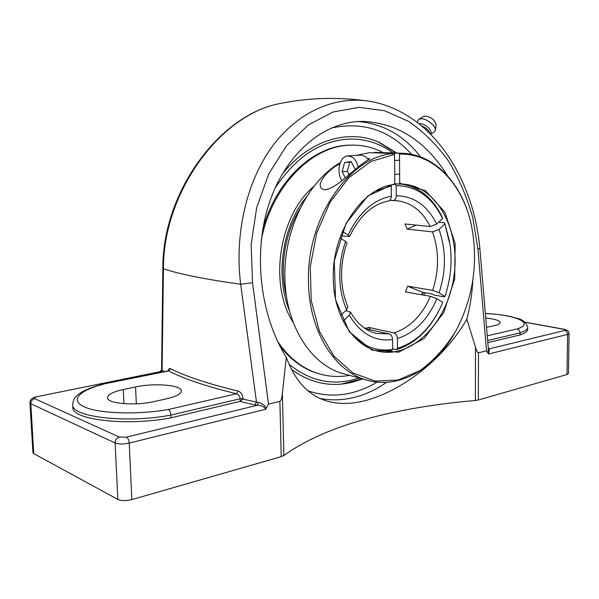 <?xml version="1.0" encoding="UTF-8"?>
<svg xmlns="http://www.w3.org/2000/svg" width="599" height="599" viewBox="0 0 599 599"><rect width="100%" height="100%" fill="white"/><g stroke="black" fill="none" stroke-linecap="round" stroke-linejoin="round"><path stroke-width="0.9" d="M164.366 371.635L162.074 370.279L160.832 372.353M238.095 391.065L236.523 393.753C238.597 394.412 239.795 396.089 240.109 398.784L243.059 398.732C242.617 394.666 240.963 392.105 238.095 391.065C208.677 383.989 186.102 376.509 170.363 368.625L168.514 370.953C184.29 378.965 206.954 386.565 236.523 393.753L168.439 409.484C169.787 410.382 170.588 412.254 170.835 415.092L240.109 398.784L240.192 401.36L243.059 398.732M72.831 407.148L72.846 407.365C71.348 419.869 127.168 426.383 170.947 417.825L240.192 401.36M239.899 401.457L254.994 404.879L256.477 402.116L243.074 399.129M168.536 370.953L102.541 384.221C94.709 386.288 88.158 388.699 82.887 391.454C77.293 394.868 78.372 394.464 76.582 395.969C74.373 397.631 73.078 400.551 72.704 404.737C71.206 417.129 127.04 423.583 170.835 415.092L170.947 417.825M170.363 368.625C169.36 368.22 168.663 368.954 168.282 370.826M254.994 404.879L257.413 405.261L258.416 402.498L256.477 402.116L240.663 284.226C206.056 279.463 180.321 274.335 163.452 268.816C162.958 192.212 220.994 113.6 280.759 103.417C219.975 113.87 162.456 192.189 162.868 267.993M126.479 437.128L119.336 437.075C116.663 438.011 115.255 439.98 115.128 442.975C118.752 444.263 123.446 444.301 129.227 443.095C128.935 440.1 128.021 438.109 126.479 437.128L257.413 405.261C261.501 405.358 264.264 406.691 265.694 409.259L266.338 408.046C264.279 404.902 261.636 403.052 258.416 402.498M162.816 267.993L163.452 268.816L162.074 370.279L161.603 369.882L159.633 371.957L160.135 372.496M159.918 371.732L36.404 396.808L159.918 371.732L161.603 369.882M488.32 348.476L489.405 348.805L488.312 348.348M280.774 103.41C309.091 97.659 338.18 96.873 368.033 101.059L368.033 101.059C387.628 103.941 406.002 112.679 423.179 127.28C455.307 155.508 475.613 201.039 479.881 248.6L488.342 348.775L488.073 353.238L488.537 354.002L489.405 348.805L564.797 330.453C566.519 330.977 567.455 332.295 567.597 334.399L569.05 333.531C569.08 331.509 567.605 330.124 564.625 329.36L564.071 329.383C565.718 329.735 565.958 330.094 564.797 330.453M485.789 318.032C494.796 318.99 499.596 320.495 500.18 322.547C500.158 323.722 498.256 324.748 494.474 325.616L486.568 327.376M485.407 313.487C516.091 314.984 535.289 323.213 517.154 328.926C518.936 329.428 519.91 330.745 520.074 332.879C525.188 331.15 527.734 329.263 527.712 327.234C524.454 318.339 517.918 319.005 511.509 316.751C504.133 315.111 495.433 314.003 485.4 313.419M527.704 327.406L527.689 329.263C527.712 331.314 525.166 333.216 520.052 334.961L487.833 342.613M520.052 334.961L520.074 332.879L487.661 340.509M479.881 248.6L477.912 248.907L486.523 350.819L488.073 353.238M362.575 378.957L352.032 382.334L344.68 383.734C325.856 386.31 308.178 381.563 291.646 369.493M281.927 174.556C309.204 139.627 348.91 128.478 379.511 142.48L396.785 153.067M488.537 354.002L567.597 334.399L566.976 374.525L568.421 373.514L569.05 333.531M486.523 350.819L478.489 352.789C477.658 352.953 476.669 351.126 475.516 347.308L466.846 319.177C443.769 359.295 401.734 390.922 365.734 400.484C351.613 404.265 338.495 404.407 326.373 400.903C308.275 395.22 294.933 380.724 286.337 357.408C259.779 315.081 252.763 252.007 269.423 202.589C286.09 153.089 323.318 122.421 360.591 121.425L362.942 121.387C397.676 123.05 425.822 141.117 447.371 175.597M566.976 374.525L478.339 399.997L478.489 352.789M472.791 280.444C472.139 293.735 470.155 306.651 466.846 319.177M36.404 396.808C32.054 397.743 29.905 399.765 29.95 402.872L32.915 452.612L33.769 453.623L117.831 499.416C121.44 500.921 126.104 500.981 131.825 499.596L281.238 456.648L283.866 455.487L282.369 393.461C281.859 398.402 281.028 401.038 279.883 401.367L268.502 404.145L252.546 282.743L251.153 244.512L256.716 207.441L268.779 173.89L286.457 145.834L308.395 124.906L333.096 111.983L359.003 107.348L384.64 110.733L408.773 121.485C423.86 131.997 437.15 145.243 448.644 161.228C458.999 178.524 467.04 197.303 472.753 217.549L477.912 248.907M475.516 347.308L475.366 400.506L478.339 399.997M475.366 400.506C435.54 403.876 399.076 410.068 365.967 419.068C332.685 428.09 305.318 440.228 283.866 455.487M286.337 357.408L282.369 393.461M368.033 101.059C334.249 96.162 297.688 111.923 272.171 146.583C246.706 181.46 234.351 233.797 240.663 284.226L252.546 282.743M266.338 408.046L268.502 404.145M123.282 389.537L135.569 386.954C154.407 382.761 181.639 385.022 181.347 390.952C181.22 393.872 176.443 396.448 167.009 398.694L154.452 401.495C135.299 406.062 106.862 403.681 107.513 397.736C107.82 394.531 113.076 391.798 123.282 389.537L123.933 403.674M429.865 133.487C428.779 130.148 425.971 127.587 421.441 125.805M430.434 134.056L430.674 133.689C433.07 130.904 425.178 123.454 420.056 123.686L418.986 123.798M430.464 134.086L433.661 132.551L435.248 130.515C436.327 126.284 427.005 118.475 421.172 118.759L418.746 119.313L417.376 121.612M435.263 130.41L436.079 124.966C435.151 120.264 431.602 117.284 425.41 116.049L423.56 116.476L418.746 119.313M394.793 183.661L367.816 195.985L345.967 223.532L334.287 260.864L335.53 299.762L349.21 331.659L371.919 350.101L398.597 352.197L424.002 338.6L443.724 312.596L454.671 279.052L455.15 243.651L444.96 212.301L425.455 190.632L399.713 183.242L399.129 184.058L403.142 184.125C438.079 186.386 460.975 231.903 453.81 277.165C447.311 322.517 412 359.295 377.947 351.194C353.358 345.885 333.606 315.538 333.291 278.715C331.749 232.674 362.11 187.659 394.202 184.477L394.793 183.661L394.554 154.385L393.947 153.501C349.801 155.77 306.059 218.036 308.5 282.593C309.121 331.958 335.298 372.316 367.576 380.335C399.331 389.193 433.871 369.014 453.907 334.339M424.856 292.597L423.965 295.157L424.871 292.597M399.129 184.058L394.711 183.773L396.164 185.57L396.246 195.761C396.096 198.651 395.018 200.253 393.011 200.568L389.829 200.321M374.061 152.835L374.36 152.401L398.889 153.209L399.496 154.093L399.713 183.242M470.807 222.716C461.919 183.616 434.837 154.093 401.824 153.232L398.889 153.209M399.496 154.093C434.402 153.224 463.252 184.679 471.593 226.227C478.474 262.998 473.203 297.943 455.779 331.067C445.761 347.293 433.848 360.463 420.041 370.579L397.961 380.058L375.019 381.069L352.998 373.035L333.838 356.083L319.387 331.262L311.21 300.503L310.282 266.585L316.789 232.719L330.086 202.17L348.775 177.746L370.968 161.468L394.554 154.385M374.36 152.401L401.824 153.232M367.576 380.335L343.893 373.828C311.757 365.824 285.686 326.365 284.929 278.295C283.32 230.6 307.639 181.347 340.277 162.629M356.225 155.396L369.441 152.685L393.947 153.501M367.711 158.66L369.86 158.742C364.551 161.955 358.726 166.35 352.392 171.906C345.623 177.401 334.504 188.378 325.04 189.823C312.101 187.704 327.952 169.128 339.813 163.976M300.159 208.4C284.503 233.498 279.149 268.869 286.659 297.478M306.725 196.629C282.414 225.456 274.769 275.929 289.452 310.664M383.21 152.618C374.248 147.931 364.701 145.437 354.571 145.13L348.603 145.16C313.255 146.134 275.892 180.673 262.789 229.26M279.666 345.578C290.762 360.096 303.865 369.501 318.982 373.776L320.046 374.076C329.772 376.749 339.581 377.183 349.472 375.363M354.571 145.13L349.704 145.19C311.675 146.029 271.661 186.431 261.299 240.004M277.681 341.535C289.257 358.487 303.379 369.336 320.046 374.076M314.033 186.237C278.992 215.108 268.434 284.795 293.353 322.756M432.493 231.888C439.119 250.517 439.179 270.007 432.68 290.365L407.627 286.165L422.692 292.439L431.153 293.675L434.26 295.105L444.705 296.902L444.922 296.498L439.119 292.806C446.195 270.763 446.143 249.648 438.977 229.469L432.493 231.888L407.253 229.118L416.028 225.089M432.68 290.365L439.119 292.806M407.253 229.118L404.946 223.929L430.202 226.572L436.701 224.138L442.564 218.56L442.347 217.519C432.98 197.955 419.233 186.798 401.113 184.043M342.418 231.386L348.154 235.033L349.546 236.568C359.572 215.887 372.533 204.034 388.437 201.024C390.256 200.523 391.222 198.92 391.334 196.232L391.244 185.99L390.66 185.121M345.758 310.611L350.505 312.124L349.329 315.231L343.167 321.124M421.846 294.79L422.692 292.439M340.591 315.531L346.634 309.788L347.877 306.8C343.916 297.658 341.812 287.415 341.58 276.072C341.445 264.676 343.257 253.617 347.016 242.917L345.601 241.412L339.918 237.848M370.152 329.735L369.111 327.488L393.88 332.894C395.991 333.65 397.159 335.53 397.399 338.547L397.474 348.326C416.006 342.426 430.464 328.544 440.857 306.666L442.713 302.39L436.888 298.736L430.441 296.28L405.418 291.93L407.627 286.165M438.685 222.244L444.6 222.835L444.817 223.884L438.977 229.469M375.88 350.64L391.529 350.759L392.674 349.397L392.592 339.588C392.352 336.556 391.177 334.661 389.073 333.905L365.345 328.679M349.546 236.568L340.636 235.856M369.111 327.488L364.888 328.372M375.655 191.066L391.244 185.99M444.817 223.884L450.134 245.148C452.312 262.497 450.575 279.613 444.922 296.498M449.617 241.719L444.6 222.835M392.674 349.397C378.306 351.695 365.293 347.36 353.642 336.398M396.164 185.57C416.604 185.982 432.074 196.974 442.564 218.56M397.474 348.326L396.328 349.674C414.366 344.006 428.689 330.753 439.292 309.915M396.328 349.674L392.667 348.82M341.408 384.116L361.908 378.778M396.096 153.044L378.096 141.873M274.896 188.445C295.434 157.327 319.971 140.877 348.513 139.088C364.903 138.571 379.759 143.191 393.071 152.94M358.988 377.976C334.197 386.318 310.933 381.788 289.19 364.394M345.301 177.918L342.156 171.703L344.53 162.569L351.126 161.535L355.214 169.517M351.351 161.977L349.726 162.232L347.338 171.336L349.075 174.743M344.53 162.569L349.726 162.232M342.156 171.703L347.338 171.336M341.909 180.673C335.987 172.1 339.805 155.86 347.884 155.89L352.272 157.155C355.185 159.184 357.154 162.486 358.172 167.076M368.422 159.611L365.21 156.384L360.808 155.126L347.884 155.89M119.336 437.075L34.675 398.642C33.731 398.043 34.487 397.459 36.928 396.882M161.573 369.778L162.868 267.671M517.154 328.926L487.272 335.822M168.439 409.484C138.167 414.92 99.569 413.714 84.661 407.043C69.447 400.431 79.195 390.368 103.253 384.251M72.689 404.542L72.846 407.365M131.825 499.596L129.227 443.095L265.694 409.259M34.675 398.642C32.189 399.406 30.901 401.105 30.804 403.741L115.128 442.975L117.831 499.416M29.95 402.872L30.804 403.741L33.769 453.623M525.181 322.277L564.071 329.383M319.888 398.425C331.591 400.634 343.249 400.244 354.87 397.264C366.011 394.352 376.569 389.372 386.557 382.312M420.685 156.968C404.183 135.591 383.36 123.776 358.232 121.537M377.085 382.11C369.104 386.932 360.8 390.451 352.182 392.644C337.364 396.388 322.659 395.789 308.073 390.87M331.404 127.999C363.001 121.342 389.724 130.133 411.573 154.355M279.883 401.367L281.238 456.648M135.569 386.954L136.325 403.808M422.258 294.858L423.164 292.305M391.334 196.232C373.214 199.684 358.823 212.623 348.154 235.033M345.601 241.412C341.565 252.815 339.626 264.593 339.768 276.753C340.022 288.883 342.306 299.889 346.634 309.788M349.329 315.231C360.441 333.688 374.854 341.804 392.592 339.588M389.073 333.905L376.546 333.448C366.109 331.112 357.431 324.007 350.505 312.124M393.258 200.553L396.568 200.658C411.184 202.38 422.392 211.013 430.202 226.572M430.441 296.28C422.01 315.583 409.821 327.788 393.88 332.894M397.399 338.547C414.665 332.984 427.836 319.716 436.888 298.736M436.701 224.138C427.424 205.517 413.939 196.06 396.246 195.761M102.601 384.206L168.132 370.863M525.009 322.135L564.625 329.36M417.316 122.496L417.383 121.5M393.011 200.568L396.568 200.658M394.719 174.459L399.645 174.077M394.606 160.51L399.54 160.188"/></g></svg>
